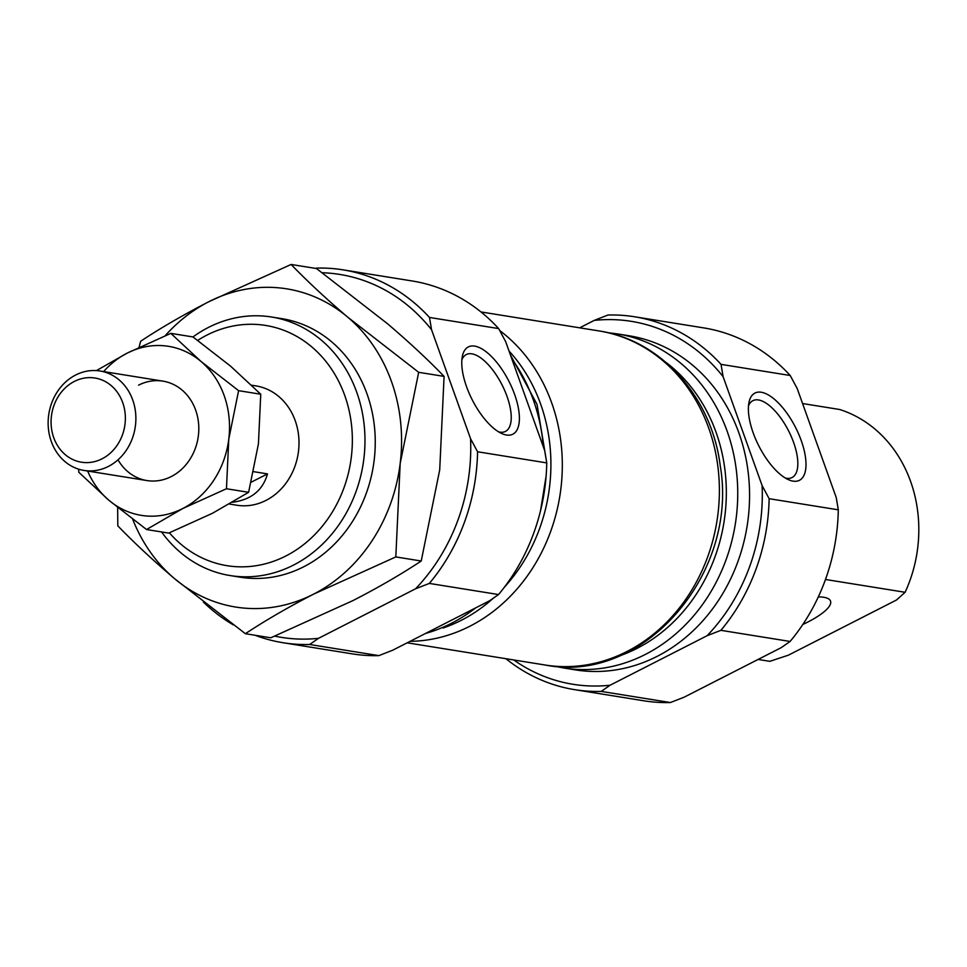 <?xml version="1.0" encoding="UTF-8"?>
<svg xmlns="http://www.w3.org/2000/svg" width="967" height="967" viewBox="0 0 967 967"><rect width="100%" height="100%" fill="white"/><g stroke="black" fill="none" stroke-linecap="round" stroke-linejoin="round"><path stroke-width="1.45" d="M315.641 268.415L316.451 268.101A188.831 163.87 99.1 0 1 343.067 269.853L412.244 280.986A188.831 163.87 99.1 0 1 498.658 328.587L429.481 317.454L431.56 329.759L470.554 438.667L477.565 451.77A188.831 163.87 99.1 0 1 429.348 583.415L415.556 588.794L318.53 638.317A183.803 159.495 99.1 0 1 274.797 636.141M477.565 451.77L546.754 462.903L544.675 450.598L505.681 341.689L498.658 328.587M514.625 394.439A48.991 20.561 -117 0 1 501.873 433.591A48.991 20.561 -117 0 1 472.283 399.915A48.991 20.561 -117 0 1 462.371 356.207A48.991 20.561 -117 0 1 485.18 351.057A48.991 20.561 -117 0 1 514.625 394.439M802.815 624.477A50.357 13.405 160.3 0 0 807.82 622.035A50.357 13.405 160.3 0 0 830.52 601.087A50.357 13.405 160.3 0 0 818.3 596.905M758.104 659.446L769.841 661.331L788.407 655.167L896.433 600.036L905.112 592.288L825.48 579.475M802.574 403.541L839.67 409.5A130.932 113.61 99.1 0 1 905.112 592.288M322.241 272.742A183.803 159.495 99.1 0 1 431.56 329.759M470.554 438.667A183.803 159.495 99.1 0 1 415.556 588.794M461.875 359.809A43.14 18.095 -117 0 1 466.251 354.575A43.14 18.095 -117 0 1 507.022 396.397A43.14 18.095 -117 0 1 505.463 431.415A43.14 18.095 -117 0 1 498.658 431.874M748.482 405.935A43.14 18.095 -117 0 1 752.858 400.689A43.14 18.095 -117 0 1 793.629 442.511A43.14 18.095 -117 0 1 792.07 477.529A43.14 18.095 -117 0 1 785.264 478M801.232 440.565A48.991 20.561 -117 0 1 788.48 479.705A48.991 20.561 -117 0 1 758.89 446.041A48.991 20.561 -117 0 1 748.99 402.32A48.991 20.561 -117 0 1 771.787 397.183A48.991 20.561 -117 0 1 801.232 440.565M103.626 371.582A85.604 74.29 99.1 0 1 127.112 353.16A85.604 74.29 99.1 0 1 200.967 361.416L170.833 333.373L192.977 336.939A130.932 113.61 99.1 0 1 208.352 327.475A130.932 113.61 99.1 0 1 271.703 317.031A130.932 113.61 99.1 0 1 363.072 464.341A130.932 113.61 99.1 0 1 230.098 575.558A130.932 113.61 99.1 0 1 161.574 531.947M197.703 340.396A121.661 105.572 99.1 0 1 206.817 335.15A121.661 105.572 99.1 0 1 338.994 381.953A121.661 105.572 99.1 0 1 309.053 540.057A121.661 105.572 99.1 0 1 169.382 532.805M251.686 385.217L255.953 385.906A60.425 52.436 99.1 0 1 298.126 453.886A60.425 52.436 99.1 0 1 236.746 505.221L229.481 504.049M579.668 327.825L594.209 320.403L608.001 315.024A188.831 163.87 99.1 0 1 634.618 316.777A188.831 163.87 99.1 0 1 721.031 364.366L723.111 376.671L762.105 485.579L769.128 498.694A188.831 163.87 99.1 0 1 720.899 630.327L707.107 635.706L610.08 685.228L601.232 691.405A188.831 163.87 99.1 0 1 574.616 689.652A188.831 163.87 99.1 0 1 505.898 658.696M634.618 316.777L703.795 327.91A188.831 163.87 99.1 0 1 790.208 375.498L797.231 388.601L836.225 497.509L838.304 509.827L769.128 498.694M790.208 375.498L721.031 364.366M610.08 685.228A183.803 159.495 99.1 0 1 513.755 659.965M762.105 485.579A183.803 159.495 99.1 0 1 707.107 635.706M594.209 320.403A183.803 159.495 99.1 0 1 723.111 376.671M838.304 509.827A188.831 163.87 99.1 0 1 790.087 641.459L720.899 630.327M574.616 689.652L643.792 700.785A188.831 163.87 99.1 0 0 670.409 702.538L601.232 691.405M670.409 702.538L684.201 697.159L781.239 647.636L790.087 641.459M617.212 333.869L629.021 335.767A169.201 146.827 99.1 0 1 747.104 526.145A169.201 146.827 99.1 0 1 575.268 669.865L563.447 667.955A169.201 146.827 99.1 0 0 735.283 524.235A169.201 146.827 99.1 0 0 617.212 333.869L607.977 332.708M378.859 655.626L309.682 644.481A188.831 163.87 99.1 0 1 283.065 642.729L352.242 653.861A188.831 163.87 99.1 0 0 378.859 655.626L392.65 650.235L489.677 600.725L498.525 594.548L429.348 583.415M546.754 462.903A188.831 163.87 99.1 0 1 498.525 594.548M283.065 642.729A188.831 163.87 99.1 0 1 255.131 635.271M233.41 624.924A188.831 163.87 99.1 0 1 203.408 602.103M343.067 269.853A188.831 163.87 99.1 0 1 429.481 317.454M318.53 638.317L309.682 644.481M253.68 471.678L267.484 473.89L251.239 482.182M232.551 502.272C251.215 499.746 262.855 490.293 267.484 473.89M75.644 375.027A50.357 43.696 99.1 0 1 100.012 371.002A50.357 43.696 99.1 0 1 135.15 427.668A50.357 43.696 99.1 0 1 84.008 470.445A50.357 43.696 99.1 0 1 48.35 427.922A50.357 43.696 99.1 0 1 75.644 375.027M74.374 381.421A42.633 37 99.1 0 1 124.997 424.223A42.633 37 99.1 0 1 65.297 454.695A42.633 37 99.1 0 1 74.374 381.421M248.604 492.312L226.459 488.746L228.78 439.103L238.607 390.668L260.752 394.234L258.431 443.877L248.604 492.312L212.402 513.308L168.681 533.095L146.537 529.529L108.896 500.277A85.604 74.29 99.1 0 1 87.622 471.026M117.998 459.808A50.357 43.696 -80.9 0 0 176.26 473.588A50.357 43.696 -80.9 0 0 194.536 407.252A50.357 43.696 -80.9 0 0 138.571 385.156M238.607 390.668L200.967 361.416A85.604 74.29 99.1 0 1 228.78 439.103A85.604 74.29 99.1 0 1 182.751 508.533A85.604 74.29 99.1 0 1 108.896 500.277L78.762 472.234L78.714 469.188M192.977 336.939L230.617 366.191L260.752 394.234M170.833 333.373L127.112 353.16L96.446 370.603M226.459 488.746L182.751 508.533L146.537 529.529M421.225 561.017L395.817 556.919L400.181 463.483L418.675 372.307L444.083 376.393L439.719 469.841L421.225 561.017C401.087 574.338 378.363 587.513 353.064 600.543L270.784 637.785L245.376 633.699L174.531 578.641A161.138 139.828 99.1 0 1 132.709 519.267M235.259 576.247A130.932 113.61 -80.9 0 0 373.347 465.997A130.932 113.61 -80.9 0 0 276.816 317.986M165.2 335.706A161.138 139.828 99.1 0 1 208.824 301.716A161.138 139.828 99.1 0 1 347.83 317.249A161.138 139.828 99.1 0 1 400.181 463.483A161.138 139.828 99.1 0 1 313.538 594.173A161.138 139.828 99.1 0 1 174.531 578.641C153.016 560.328 134.111 542.729 117.805 525.855L117.66 507.506M418.675 372.307L347.83 317.249C326.266 298.9 307.361 281.3 291.103 264.462L208.824 301.716C183.234 314.904 160.522 328.079 140.662 341.242L139.03 347.31M291.103 264.462L316.511 268.548L387.356 323.607C408.92 341.967 427.825 359.555 444.083 376.393M395.817 556.919L313.538 594.173C287.961 607.373 265.236 620.548 245.376 633.699M511.797 358.793A169.201 146.827 99.1 0 1 543.357 446.911M475.631 607.892A169.201 146.827 99.1 0 1 425.54 633.458M509.017 350.997A163.81 142.149 99.1 0 1 504.436 587.15M493.122 598.368A163.81 142.149 99.1 0 1 443.104 627.994M499.734 330.545A169.201 146.827 99.1 0 1 554.707 519.013A169.201 146.827 99.1 0 1 410.093 641.339M480.962 311.942L598.839 330.907A169.201 146.827 99.1 0 1 716.922 521.286A169.201 146.827 99.1 0 1 545.086 665.006L407.192 642.813M665.84 362.287A163.81 142.149 99.1 0 1 723.945 522.41A163.81 142.149 99.1 0 1 618.542 656.218M281.977 318.687L271.703 317.031M240.372 577.214L230.098 575.558M510.419 354.925L537.036 404.387L546.548 461.585M546.113 476.018L540.541 510.685M481.892 604.701L423.776 634.352M598.839 330.907C661.186 339.985 711.93 397.546 720.282 466.046C738.824 573.661 643.502 684.696 545.086 665.006M554.321 666.154L563.447 667.955M162.927 381.131L100.012 371.002M146.936 480.563L84.008 470.445"/></g></svg>
